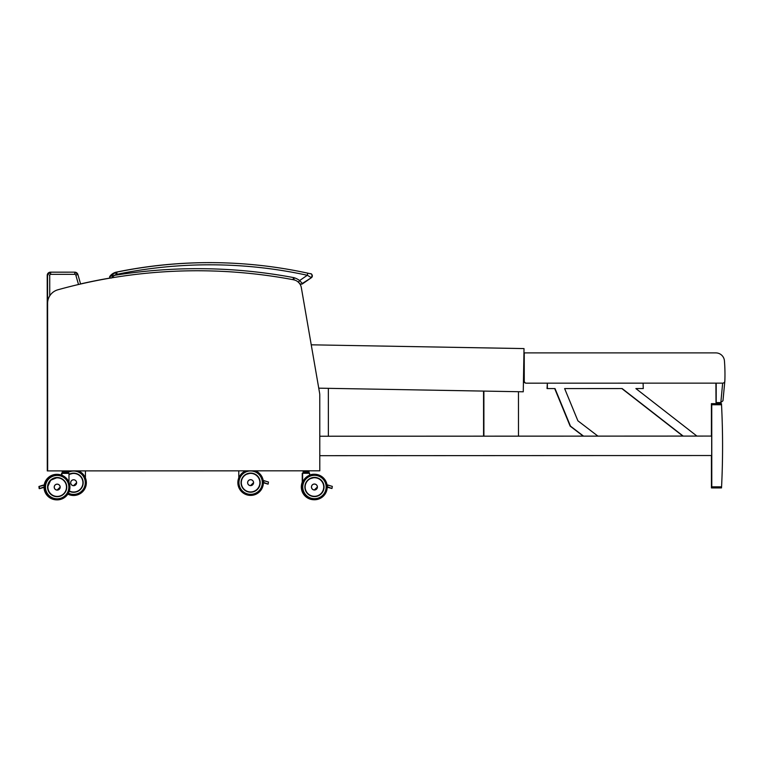 <?xml version="1.0" encoding="UTF-8"?>
<svg xmlns="http://www.w3.org/2000/svg" width="763" height="763" viewBox="0 0 763 763"><rect width="100%" height="100%" fill="white"/><g stroke="black" fill="none" stroke-linecap="round" stroke-linejoin="round"><path stroke-width="1.14" d="M57.874 289.797L57.854 289.797A14.039 14.039 -87.3 0 0 47.583 303.331L47.602 303.331A14.039 14.039 -87.3 0 1 57.874 289.797A519.555 519.555 -87.3 0 1 293.564 279.773A9.719 9.719 -87.3 0 1 301.337 287.67L319.621 393.203A9.719 9.719 -87.3 0 1 319.764 394.862L319.792 470.809L47.277 470.905L47.211 303.312A14.039 14.039 -87.3 0 1 47.23 303.054M57.854 289.797A519.555 519.555 -87.3 0 1 110.683 278.018A1.078 1.078 -87.3 0 1 110.225 276.359A11.445 11.445 -87.3 0 1 115.499 272.477L116.243 274.508A6.486 6.486 -87.3 0 1 117.12 274.26L116.682 272.153A461.233 461.233 -87.3 0 1 231.637 263.159A461.233 461.233 -87.3 0 1 231.647 263.159A461.233 461.233 92.7 0 0 116.682 272.153A8.641 8.641 92.7 0 0 115.509 272.477L115.499 272.477A8.641 8.641 -87.3 0 1 116.672 272.153L116.672 272.153C154.612 264.341 192.944 261.347 231.637 263.159M47.668 470.924L47.602 303.331L47.659 470.924M47.296 470.905L47.22 303.312A14.039 14.039 -87.3 0 1 47.23 302.606M110.568 277.961A519.555 519.555 -87.3 0 0 80.582 283.922A519.555 519.555 -87.3 0 1 110.311 277.999A1.078 1.078 -87.3 0 1 109.843 276.34A11.445 11.445 -87.3 0 1 115.127 272.458L115.184 272.591M49.376 275.395L49.729 275.414A1.078 1.078 -87.3 0 1 50.806 274.337L50.453 272.162L74.421 272.153A3.243 3.243 -87.3 0 1 74.583 272.153L74.936 272.172A3.243 3.243 92.7 0 0 74.784 272.162L50.806 272.172A3.243 3.243 92.7 0 0 47.573 275.414L47.649 467.681A3.243 3.243 92.7 0 0 47.649 467.786A3.243 3.243 92.7 0 1 47.649 467.681L47.211 275.405A3.243 3.243 -87.3 0 1 50.453 272.162L74.784 272.162L74.784 274.327A1.078 1.078 -87.3 0 1 75.823 275.109L77.893 274.518A3.243 3.243 92.7 0 0 74.784 272.162A3.243 3.243 -87.3 0 0 74.736 272.162M47.296 467.671L47.649 469.15A3.243 3.243 -87.3 0 1 47.296 467.671L47.211 275.405L50.453 272.162M523.838 348.577L311.237 344.819L524.019 348.586L523.256 391.791L318.743 388.167M716.228 352.907L716.085 352.907A8.641 8.641 -87.3 0 1 716.066 352.897L715.904 352.897A8.641 8.641 92.7 0 0 715.494 352.887L715.646 352.887A8.641 8.641 -87.3 0 1 716.056 352.897A8.641 8.641 92.7 0 0 715.675 352.897L715.828 352.897A8.641 8.641 -87.3 0 1 724.44 360.87A175.242 175.242 92.7 0 1 724.85 381.061A2.165 2.165 -87.3 0 1 722.695 383.14L526.413 383.179A2.165 2.165 -87.3 0 1 524.257 381.014L524.248 352.897L715.828 352.897M524.257 381.014L523.923 381.004A2.165 2.165 92.7 0 0 525.984 383.16L526.127 383.169A2.165 2.165 -87.3 0 1 524.076 381.004A2.165 2.165 92.7 0 0 526.165 383.169L526.308 383.179M715.646 352.887L524.067 352.887L524.076 381.004L524.248 352.897M722.656 383.14L720.835 402.587L722.971 400.747L724.821 381.319M724.831 381.061L722.971 400.747M720.758 402.587L716.199 402.587L716.209 383.14M716.095 383.14L716.199 402.587M711.421 455.521L711.431 487.91L711.612 486.832L711.612 487.919L721.512 487.919L721.569 486.842A821.999 821.999 92.7 0 0 721.531 404.752L721.474 403.665L711.755 403.675L711.755 404.752L721.531 404.752M711.583 404.743L711.593 436.074L711.583 404.743M711.602 455.521L711.612 486.832L711.602 455.521M721.569 486.842L711.793 486.842L711.793 487.929L721.512 487.919M711.793 486.842L711.755 404.752M711.755 403.675L711.669 415.234L711.402 403.656L721.121 403.656L711.402 403.656L711.412 436.064M711.631 459.831L711.631 461.186L711.631 459.831M711.745 459.841L711.745 458.487L711.745 459.841M711.755 470.637L711.755 471.992L711.755 470.637M711.631 470.637L711.631 469.283L711.631 470.637M721.302 403.656L711.583 403.665M721.369 403.665L711.641 403.665M721.416 403.665L711.688 403.665L721.416 403.665M523.923 381.004L523.914 354.48M716.114 402.578L716.037 383.14M715.913 383.14L716.018 402.578M711.45 459.822L711.45 461.176L711.45 459.822M711.564 459.831L711.564 458.477L711.564 459.831M711.574 470.628L711.574 471.982L711.574 470.628M711.45 470.628L711.45 469.274L711.45 470.628M721.188 403.656L711.469 403.656M721.235 403.656L711.507 403.665L721.235 403.656M683.2 436.093L622.16 388.567L683.2 436.093M683.019 436.083L621.988 388.567L683.019 436.083L597.915 436.112L577.896 420.814L564.63 388.577L622.16 388.567M583.542 436.131L570.466 426.135L583.542 436.131M570.466 426.135L555.016 388.577L570.466 426.135M547.033 388.567L547.357 383.169L547.357 388.577L555.016 388.577M696.915 436.083L635.884 388.567L643.257 388.567L643.104 383.16M683.057 436.093L622.026 388.567L683.066 436.093L597.915 436.121L682.875 436.074M583.409 436.131L570.323 426.126L583.409 436.131M570.323 426.126L554.873 388.577L570.323 426.126M711.536 436.074L696.905 436.074L711.354 436.064M328.348 388.338L328.367 436.236L483.904 436.169L319.783 436.245L711.698 436.074L711.698 455.521L319.792 455.683M518.458 391.705L518.478 436.159L583.399 436.121L483.904 436.169L483.885 391.095L483.904 436.169M328.367 436.226L483.723 436.159L483.732 391.085L483.742 436.169L483.551 391.085L483.57 436.159M583.361 436.121L570.285 426.126L583.361 436.121M570.285 426.126L554.835 388.577L570.285 426.126M682.885 436.083L621.855 388.567L682.885 436.083M583.228 436.121L570.142 426.116L583.228 436.121L518.478 436.14M570.142 426.116L554.691 388.577L570.142 426.116M711.517 436.064L696.905 436.074M483.704 391.085L483.723 436.169L483.713 391.085M323.979 487.004A9.518 9.518 -87.3 0 1 314.013 496.513A9.518 9.518 -87.3 0 1 304.952 486.556A9.518 9.518 -87.3 0 1 314.909 477.495A9.518 9.518 -87.3 0 1 323.979 487.004A9.518 9.518 92.7 0 0 314.909 477.495A9.518 9.518 92.7 0 1 323.979 487.004A9.518 9.518 92.7 0 1 314.013 496.513A9.518 9.518 92.7 0 0 320.431 494.405L320.403 494.405A9.518 9.518 -87.3 0 1 314.003 496.513A9.518 9.518 92.7 0 0 323.979 487.004M327.222 486.994C326.383 495.034 321.929 499.279 313.86 499.746L313.86 499.746A12.761 12.761 -87.3 0 1 301.719 486.403A12.761 12.761 -87.3 0 1 315.062 474.262A12.761 12.761 92.7 0 0 301.719 486.403A12.761 12.761 92.7 0 0 313.86 499.746A12.761 12.761 92.7 0 0 327.222 486.994A12.761 12.761 92.7 0 0 315.062 474.262A12.761 12.761 92.7 0 0 315.052 474.262A12.761 12.761 92.7 0 0 309.683 475.168A12.761 12.761 -87.3 0 1 315.052 474.262A12.761 12.761 92.7 0 0 301.719 486.403A12.761 12.761 92.7 0 0 313.86 499.746A12.761 12.761 92.7 0 0 327.222 486.994A12.761 12.761 92.7 0 0 315.062 474.262A12.761 12.761 92.7 0 0 315.052 474.262A12.761 12.761 92.7 0 0 309.683 475.168L309.463 473.06L303.884 473.041L303.102 472.144M327.174 486.527L327.546 487.309L331.771 488.473M328.595 485.154L327.47 485.516A1.078 1.078 -87.3 0 0 327.184 486.012L328.281 485.211L332.325 486.384L328.538 485.258M327.213 486.67L331.962 488.501L332.325 486.384M331.705 488.454L327.222 487.118L331.962 488.501M314.289 489.98L314.289 489.98A2.966 2.966 -87.3 0 1 311.457 486.87A2.966 2.966 -87.3 0 1 314.566 484.038L314.575 484.038A2.966 2.966 92.7 0 0 311.466 486.87A2.966 2.966 92.7 0 0 314.289 489.98A2.966 2.966 92.7 0 0 317.398 487.004A2.966 2.966 92.7 0 0 314.575 484.038A2.985 2.985 -87.3 0 1 317.408 487.147A2.985 2.985 -87.3 0 1 314.289 489.989A2.985 2.985 92.7 0 0 317.408 487.147A2.985 2.985 92.7 0 0 314.575 484.028A2.966 2.966 92.7 0 0 311.466 486.87A2.966 2.966 92.7 0 0 314.289 489.98A2.985 2.985 -87.3 0 1 311.457 486.937A2.985 2.985 -87.3 0 1 314.575 484.028A2.966 2.966 92.7 0 1 317.398 487.004L314.289 489.98A2.966 2.966 92.7 0 0 317.398 487.004M313.87 499.746L313.851 499.746A12.761 12.761 -87.3 0 1 302.625 482.216A12.761 12.761 92.7 0 0 313.851 499.746L313.851 499.746A12.761 12.761 92.7 0 1 302.625 482.216M312.172 496.246A9.509 9.509 92.7 0 0 323.932 487.462A9.509 9.509 92.7 0 0 308.996 479.212M314.423 477.504A9.509 9.509 -87.3 0 1 314.881 477.514L314.881 477.514A9.509 9.509 -87.3 0 0 314.423 477.504L309.501 478.878A9.509 9.509 -87.3 0 1 314.423 477.504A9.509 9.509 -87.3 0 0 309.501 478.878M312.525 496.322L313.984 496.503A9.518 9.518 92.7 0 1 313.822 496.503A9.518 9.518 92.7 0 0 313.965 496.503L313.974 496.503A9.518 9.518 -87.3 0 1 313.822 496.503A9.518 9.518 92.7 0 0 313.955 496.503A9.518 9.518 -87.3 0 1 313.822 496.503A9.518 9.518 92.7 0 0 313.965 496.503L313.974 496.503A9.509 9.509 92.7 0 1 312.639 496.341A9.509 9.509 92.7 0 0 313.974 496.503A9.509 9.509 -87.3 0 1 312.353 496.284A9.509 9.509 -87.3 0 0 313.984 496.503A9.509 9.509 -87.3 0 1 312.744 496.37M303.397 472.163L304.008 472.163L303.235 472.03L303.235 470.952L303.302 472.144M304.008 472.163L305.601 472.163L304.008 472.163L303.922 470.952L305.553 470.952L305.553 472.03L303.264 472.03M305.601 472.163L306.783 472.163L305.553 472.03L306.831 472.03L306.831 470.952L308.443 470.952L308.443 472.03L306.783 472.163L309.063 472.03L308.929 470.819M308.347 472.163L306.783 472.163M308.347 470.819L309.063 470.952M306.783 470.819L305.601 470.819M304.008 470.819L303.235 470.952M309.463 473.06L302.625 473.26M62.204 479.04A9.518 9.518 92.7 0 0 57.616 477.609A9.518 9.518 -87.3 0 1 66.677 487.567A9.518 9.518 -87.3 0 1 56.72 496.618A9.518 9.518 -87.3 0 0 58.751 496.494A9.518 9.518 -87.3 0 1 56.71 496.618A9.518 9.518 92.7 0 0 58.598 496.522M44.407 487.233L43.739 487.433L44.407 487.233A12.761 12.761 92.7 0 0 56.548 499.86A12.761 12.761 92.7 0 0 56.557 499.86A12.761 12.761 -87.3 0 1 44.397 487.242A12.761 12.761 -87.3 0 0 56.548 499.86A12.761 12.761 92.7 0 0 69.91 487.719A12.761 12.761 92.7 0 0 57.769 474.367L57.759 474.367A12.761 12.761 92.7 0 0 44.588 484.925A12.761 12.761 -87.3 0 1 57.759 474.367A12.761 12.761 92.7 0 0 44.407 487.118A12.761 12.761 92.7 0 0 56.557 499.86A12.761 12.761 -87.3 0 1 44.407 487.118A12.761 12.761 -87.3 0 1 57.769 474.367L57.769 474.367A12.761 12.761 -87.3 0 0 44.578 484.934L43.024 485.278M44.502 485.535L43.148 485.363M39.552 488.625L39.294 486.508L39.924 486.203L42.89 485.43L39.294 486.508L39.552 488.625L44.407 486.784M44.445 486.145L43.443 485.335L39.294 486.508M60.172 487.118A2.976 2.976 92.7 0 0 57.339 484.152A2.976 2.976 92.7 0 0 54.23 486.975A2.976 2.976 92.7 0 0 57.053 490.084A2.976 2.976 92.7 0 0 60.172 487.118L57.053 490.084A2.976 2.976 -87.3 0 1 54.221 486.975A2.976 2.976 -87.3 0 1 57.33 484.152L57.339 484.152A2.976 2.976 -87.3 0 0 54.221 486.975A2.976 2.976 -87.3 0 0 57.053 490.084A2.985 2.985 92.7 0 0 60.172 487.261A2.985 2.985 92.7 0 0 57.339 484.143A2.985 2.985 -87.3 0 1 60.172 487.261A2.985 2.985 -87.3 0 1 57.053 490.094A2.985 2.985 -87.3 0 1 54.211 487.052A2.985 2.985 -87.3 0 1 57.339 484.143M56.72 496.618A9.518 9.518 -87.3 0 1 47.649 487.118C48.098 492.631 51.121 495.807 56.72 496.618A9.518 9.518 -87.3 0 1 47.649 487.118A9.518 9.518 -87.3 0 1 57.616 477.609A9.518 9.518 -87.3 0 1 66.677 487.567A9.518 9.518 -87.3 0 1 56.72 496.618A9.518 9.518 92.7 0 0 59.199 496.408M62.633 479.326A9.509 9.509 92.7 0 0 47.697 486.899A9.509 9.509 92.7 0 0 56.748 496.618A9.509 9.509 -87.3 0 1 51.216 494.519A9.509 9.509 92.7 0 0 56.739 496.618L56.739 496.618A9.509 9.509 92.7 0 0 59.466 496.351M49.166 492.202L51.226 494.519A9.509 9.509 92.7 0 0 56.739 496.618A9.518 9.518 -87.3 0 1 56.529 496.608A9.518 9.518 92.7 0 0 56.739 496.618A9.518 9.518 -87.3 0 1 56.519 496.608A9.518 9.518 92.7 0 0 56.729 496.608A9.509 9.509 -87.3 0 1 47.688 486.899A9.509 9.509 -87.3 0 1 57.645 477.628L57.645 477.628A9.509 9.509 -87.3 0 0 57.187 477.609L50.682 480.194L47.688 486.842L47.916 489.197M67.659 472.268L66.095 472.268L66.143 471.057L67.745 471.048L67.745 472.135L63.224 472.135L63.224 471.057L64.865 471.057L64.912 472.268L67.659 472.268L68.365 472.125L68.231 470.914M62.671 472.268L62.537 471.057L62.671 472.268L64.912 472.268L62.671 472.268M66.085 470.914L64.903 470.914M67.659 470.914L68.365 471.048M63.31 470.924L62.7 470.924M62.671 470.924L62.194 472.116L62.328 470.905M68.126 472.268L67.344 473.165L61.927 473.384L68.985 473.375L61.927 473.365M302.243 473.26L302.243 482.226A12.761 12.761 92.7 0 0 313.469 499.727A12.761 12.761 -87.3 0 1 302.243 482.197A12.761 12.761 92.7 0 0 313.469 499.727A12.761 12.761 92.7 0 0 313.479 499.727A12.761 12.761 92.7 0 1 302.625 481.386A12.761 12.761 92.7 0 0 313.479 499.727A12.761 12.761 -87.3 0 1 302.625 481.377M309.683 475.015A12.761 12.761 -87.3 0 1 314.69 474.243A12.761 12.761 92.7 0 0 309.683 475.015A12.761 12.761 -87.3 0 1 314.68 474.243L314.68 474.243A12.761 12.761 92.7 0 0 309.683 475.006A12.761 12.761 92.7 0 1 314.69 474.243L314.68 474.243A12.761 12.761 92.7 0 0 309.683 475.006M326.793 486.508L327.222 487.214M308.052 473.041L309.082 473.041M56.185 499.841A12.761 12.761 -87.3 0 1 44.035 487.347A12.761 12.761 -87.3 0 0 56.176 499.841L56.185 499.841C48.689 498.744 44.635 494.5 44.025 487.099C44.626 494.5 48.679 498.744 56.176 499.841L56.176 499.841A12.761 12.761 -87.3 0 1 44.035 487.347A12.761 12.761 92.7 0 0 56.176 499.841L56.176 499.841A12.761 12.761 -87.3 0 1 44.016 487.357A12.761 12.761 92.7 0 0 56.367 499.851M57.578 474.357A12.761 12.761 92.7 0 0 57.397 474.348L57.387 474.348A12.761 12.761 92.7 0 0 57.378 474.348A12.761 12.761 92.7 0 0 44.206 484.915A12.761 12.761 -87.3 0 1 57.378 474.348L57.378 474.348A12.761 12.761 -87.3 0 0 44.197 485.049A12.761 12.761 -87.3 0 1 57.387 474.348A12.761 12.761 -87.3 0 0 44.206 484.915M43.768 485.621L42.652 485.258L38.923 486.489L42.509 485.421M39.18 488.606L38.923 486.489L39.371 488.597M38.923 486.489L42.518 485.421M57.397 474.348A12.761 12.761 92.7 0 0 44.197 485.049M294.108 280.002L293.85 277.646L292.792 279.649M111.274 278.075L114.488 275.357L110.225 276.359L115.509 272.477A11.445 11.445 92.7 0 0 110.234 276.359A1.078 1.078 -87.3 0 0 110.702 278.018M117.12 274.26A459.068 459.068 -87.3 0 1 307.308 275.271L307.766 273.164A461.233 461.233 92.7 0 0 231.647 263.159C257.303 264.38 282.672 267.708 307.766 273.164L310.007 273.659C312.01 273.526 312.487 274.871 311.418 277.684A2.165 2.165 92.7 0 0 310.665 273.803M116.243 274.508A9.29 9.29 -87.3 0 0 114.488 275.357A520.633 520.633 92.7 0 1 293.85 277.646A18.312 18.312 92.7 0 1 299.649 280.546L307.308 275.271L311.418 277.684L302.577 283.779L299.649 280.546L298.4 282.224M299.849 283.559L298.343 282.281L299.849 283.559A2.165 2.165 -87.3 0 0 301.242 284.151L301.251 284.151A2.165 2.165 -87.3 0 1 299.859 283.559A2.165 2.165 -87.3 0 0 301.251 284.151L301.251 284.151A2.165 2.165 -87.3 0 0 302.577 283.779A2.165 2.165 -87.3 0 1 301.251 284.151L301.089 284.141M116.329 272.229L116.31 272.133A461.233 461.233 -87.3 0 1 231.265 263.14A461.233 461.233 -87.3 0 1 231.275 263.14A461.233 461.233 92.7 0 0 116.31 272.133A8.641 8.641 92.7 0 0 115.137 272.458L115.127 272.458A8.641 8.641 -87.3 0 1 116.3 272.133L116.3 272.133C154.24 264.322 192.572 261.327 231.265 263.14A461.233 461.233 92.7 0 1 231.456 263.149L231.275 263.14M110.349 276.196L115.137 272.458A11.445 11.445 92.7 0 0 109.853 276.349A1.078 1.078 -87.3 0 0 110.33 277.999M300.717 284.122L300.87 284.141A2.165 2.165 -87.3 0 0 301.061 284.141A2.165 2.165 -87.3 0 1 299.716 283.731A2.165 2.165 -87.3 0 0 300.88 284.141L300.88 284.141A2.165 2.165 -87.3 0 1 299.706 283.722M248.337 491.887A9.509 9.509 92.7 0 0 260.145 482.645A9.518 9.518 -87.3 0 1 250.178 492.154A9.518 9.518 -87.3 0 1 241.118 482.197A9.518 9.518 -87.3 0 1 251.075 473.146A9.518 9.518 -87.3 0 1 260.145 482.645A9.518 9.518 92.7 0 0 251.075 473.146A9.518 9.518 92.7 0 1 260.145 482.645A9.518 9.518 92.7 0 1 250.178 492.154A9.518 9.518 92.7 0 0 256.597 490.056A9.518 9.518 -87.3 0 1 250.169 492.154A9.509 9.509 92.7 0 0 260.088 483.103A9.509 9.509 92.7 0 0 245.161 474.863M245.791 470.838A12.761 12.761 92.7 0 0 250.026 495.397A12.761 12.761 -87.3 0 1 245.791 470.838A12.761 12.761 92.7 0 0 250.026 495.397A12.761 12.761 92.7 0 0 255.452 470.838A12.761 12.761 92.7 0 1 263.388 482.645C262.539 490.676 258.085 494.929 250.026 495.397A12.761 12.761 -87.3 0 1 238.79 477.867A12.761 12.761 92.7 0 0 250.016 495.397L250.016 495.397A12.761 12.761 92.7 0 0 263.388 482.645M263.33 482.178L264.046 482.96M264.761 480.804L263.636 481.167A1.078 1.078 -87.3 0 0 263.349 481.653L264.446 480.862L268.481 482.025L264.694 480.9M263.378 482.321L268.128 484.143L268.481 482.025M267.861 484.095L263.388 482.769L268.128 484.143M256.568 490.046L256.606 490.056A9.518 9.518 92.7 0 1 250.169 492.154L250.14 492.154A9.509 9.509 -87.3 0 1 248.519 491.935A9.509 9.509 -87.3 0 0 250.14 492.154A9.509 9.509 -87.3 0 1 248.91 492.011M253.564 482.655L250.455 485.621A2.966 2.966 -87.3 0 1 247.622 482.512A2.966 2.966 -87.3 0 1 250.731 479.689A2.966 2.966 92.7 0 0 247.632 482.512A2.966 2.966 92.7 0 0 250.455 485.621A2.966 2.966 92.7 0 0 253.564 482.655A2.966 2.966 92.7 0 0 250.741 479.689A2.985 2.985 -87.3 0 1 253.574 482.798A2.985 2.985 -87.3 0 1 250.455 485.63A2.985 2.985 92.7 0 0 253.574 482.798A2.985 2.985 92.7 0 0 250.731 479.679A2.966 2.966 92.7 0 0 247.632 482.512A2.966 2.966 92.7 0 0 250.455 485.621A2.966 2.966 92.7 0 0 253.564 482.655A2.966 2.966 92.7 0 0 250.741 479.689L250.741 479.689A2.985 2.985 -87.3 0 0 247.613 482.588A2.985 2.985 -87.3 0 0 250.455 485.63M250.588 473.146A9.509 9.509 -87.3 0 1 251.046 473.155L251.046 473.155A9.509 9.509 -87.3 0 0 250.588 473.146L245.667 474.529A9.509 9.509 -87.3 0 1 250.588 473.146A9.509 9.509 -87.3 0 0 245.667 474.529M248.805 491.992A9.509 9.509 92.7 0 0 250.14 492.145A9.509 9.509 92.7 0 0 250.14 492.154L250.14 492.145A9.509 9.509 92.7 0 1 248.805 491.992M78.637 474.653A9.518 9.518 92.7 0 0 74.049 473.213A9.518 9.518 -87.3 0 1 83.11 483.179A9.518 9.518 -87.3 0 1 73.153 492.23A9.518 9.518 -87.3 0 0 75.184 492.106A9.518 9.518 -87.3 0 1 73.143 492.23A9.518 9.518 92.7 0 0 75.032 492.135M67.84 494.109A12.761 12.761 92.7 0 0 73 495.473A12.761 12.761 -87.3 0 1 67.831 494.109A12.761 12.761 92.7 0 0 72.99 495.473L72.99 495.473A12.761 12.761 -87.3 0 1 67.831 494.109L72.99 495.473A12.761 12.761 92.7 0 0 78.427 470.914M76.605 482.731A2.976 2.976 92.7 0 0 73.773 479.765A2.976 2.976 92.7 0 0 70.663 482.588A2.976 2.976 92.7 0 0 73.496 485.697A2.976 2.976 92.7 0 0 76.605 482.731A2.928 2.928 -87.3 0 1 72.17 485.268A2.928 2.928 -87.3 0 1 72.17 480.194A2.928 2.928 -87.3 0 1 76.567 482.731L73.496 485.697A2.976 2.976 -87.3 0 1 70.663 482.588A2.976 2.976 -87.3 0 1 73.773 479.765L73.773 479.765A2.976 2.976 -87.3 0 0 70.663 482.588A2.976 2.976 -87.3 0 0 73.486 485.697A2.985 2.985 92.7 0 0 76.605 482.874A2.985 2.985 92.7 0 0 73.773 479.755A2.985 2.985 -87.3 0 1 76.615 482.874A2.985 2.985 -87.3 0 1 73.496 485.707A2.985 2.985 -87.3 0 1 70.654 482.664A2.985 2.985 -87.3 0 1 73.773 479.755M74.049 473.213A9.518 9.518 -87.3 0 0 68.985 474.405A9.518 9.518 -87.3 0 1 83.11 483.179A9.518 9.518 -87.3 0 1 69.252 491.191A9.509 9.509 92.7 0 0 75.632 492.021M69.261 491.172A9.509 9.509 -87.3 0 0 73.181 492.221L73.181 492.221A9.509 9.509 92.7 0 1 73.172 492.221L73.172 492.221A9.518 9.518 -87.3 0 1 69.252 491.191L73.153 492.23A9.509 9.509 92.7 0 0 73.181 492.221A9.509 9.509 -87.3 0 1 69.261 491.172A9.509 9.509 92.7 0 0 73.172 492.221A9.509 9.509 -87.3 0 1 69.261 491.172A9.509 9.509 92.7 0 0 75.899 491.963M73.63 473.222A9.509 9.509 92.7 0 0 68.985 474.443A9.509 9.509 -87.3 0 1 74.078 473.232A9.509 9.509 -87.3 0 0 73.63 473.222L68.985 474.433A9.509 9.509 -87.3 0 1 73.63 473.222A9.509 9.509 92.7 0 1 74.087 473.232L74.078 473.232M79.066 474.929A9.509 9.509 92.7 0 0 74.087 473.232M77.893 274.518A3.243 3.243 92.7 0 0 74.936 272.172L77.893 274.518L80.601 284.017L77.893 274.518M49.738 295.844L49.729 275.414M75.823 275.109L78.503 284.504M50.806 274.337L74.784 274.327M324.046 487.004A9.576 9.576 92.7 0 0 309.673 478.706A9.576 9.576 92.7 0 0 309.673 495.301A9.576 9.576 92.7 0 0 324.046 487.004M326.144 486.994A11.674 11.674 -87.3 0 1 308.624 497.123A11.674 11.674 -87.3 0 1 308.624 476.894A11.674 11.674 -87.3 0 1 326.144 486.994M328.471 485.239L327.031 484.81L328.471 485.239M303.474 472.163L304.256 473.06L302.615 473.279L309.673 473.279L308.033 473.06L308.815 472.163M317.36 487.004A2.928 2.928 -87.3 0 1 312.973 489.541A2.928 2.928 -87.3 0 1 312.964 484.476A2.928 2.928 -87.3 0 1 317.36 487.004M314.003 496.513A9.518 9.518 92.7 0 0 320.431 494.405L320.441 494.405M314.432 477.724A9.29 9.29 -87.3 0 1 322.482 491.649A9.29 9.29 -87.3 0 1 306.392 491.658A9.29 9.29 -87.3 0 1 314.432 477.724M309.034 470.952L308.376 470.952M306.745 470.952L305.458 470.952M68.985 473.375L68.985 482.321M60.124 487.118A2.928 2.928 -87.3 0 1 55.737 489.655A2.928 2.928 -87.3 0 1 55.728 484.581A2.928 2.928 -87.3 0 1 60.124 487.118M47.649 487.118A9.518 9.518 -87.3 0 1 57.616 477.609M47.583 487.118A9.576 9.576 92.7 0 0 61.956 495.406A9.576 9.576 92.7 0 0 61.956 478.811A9.576 9.576 92.7 0 0 47.583 487.118M45.484 487.118A11.674 11.674 -87.3 0 1 63.005 476.999A11.674 11.674 -87.3 0 1 63.005 497.228A11.674 11.674 -87.3 0 1 45.484 487.118M56.557 499.86L56.557 499.86C49.061 498.764 45.017 494.519 44.407 487.118C45.007 494.519 49.051 498.764 56.548 499.86L56.548 499.86A12.761 12.761 -87.3 0 1 44.407 487.118A12.761 12.761 -87.3 0 1 57.769 474.367M54.335 496.188L56.739 496.618A9.509 9.509 -87.3 0 1 47.688 486.899A9.509 9.509 -87.3 0 1 57.187 477.609M57.196 477.829A9.29 9.29 -87.3 0 1 65.246 491.763A9.29 9.29 -87.3 0 1 49.156 491.763A9.29 9.29 -87.3 0 1 57.196 477.829M56.739 496.618A9.518 9.518 -87.3 0 1 56.519 496.608A9.518 9.518 -87.3 0 0 56.748 496.618L54.345 496.188M44.216 484.906L42.776 485.344M61.545 473.365L61.555 475.13M62.785 472.268L63.567 473.165L61.765 473.146L63.186 473.146L62.404 472.249M260.202 482.645A9.576 9.576 92.7 0 0 245.829 474.357A9.576 9.576 92.7 0 0 245.839 490.943A9.576 9.576 92.7 0 0 260.202 482.645M262.31 482.645A11.674 11.674 -87.3 0 1 244.789 492.764A11.674 11.674 -87.3 0 1 244.78 472.535A11.674 11.674 -87.3 0 1 262.31 482.645M264.627 480.881L263.197 480.452L264.627 480.881M264.084 482.969L263.388 482.769M253.526 482.655A2.928 2.928 -87.3 0 1 249.129 485.192A2.928 2.928 -87.3 0 1 249.129 480.118A2.928 2.928 -87.3 0 1 253.526 482.655M238.781 470.847L238.79 477.886A12.761 12.761 92.7 0 0 250.016 495.397L250.016 495.397M250.588 473.365A9.29 9.29 -87.3 0 1 258.638 487.299A9.29 9.29 -87.3 0 1 242.558 487.299A9.29 9.29 -87.3 0 1 250.588 473.365M73 495.473L72.99 495.473A12.761 12.761 -87.3 0 1 67.831 494.109L73 495.473A12.761 12.761 -87.3 0 1 67.831 494.109M69.233 491.248A9.576 9.576 92.7 0 0 83.177 482.578A9.576 9.576 92.7 0 0 68.985 474.328M67.878 472.545A11.674 11.674 -87.3 0 1 85.275 482.435A11.674 11.674 -87.3 0 1 68.393 493.175M68.985 474.691A9.29 9.29 -87.3 0 1 82.652 484.944A9.29 9.29 -87.3 0 1 69.328 490.962M302.615 473.279L302.625 482.245M312.906 496.389L313.974 496.503M43.701 487.452L39.914 488.578M61.927 473.384L61.927 475.273M66.095 472.268L64.912 472.268M62.709 472.268L63.31 472.268M303.025 472.144L303.626 472.144M62.328 472.249L62.938 472.249M115.499 272.477L116.672 272.153M298.848 282.672L299.878 283.588M311.418 277.684L301.251 284.151M115.127 272.458L116.3 272.133M85.418 470.914L85.427 477.924"/></g></svg>
